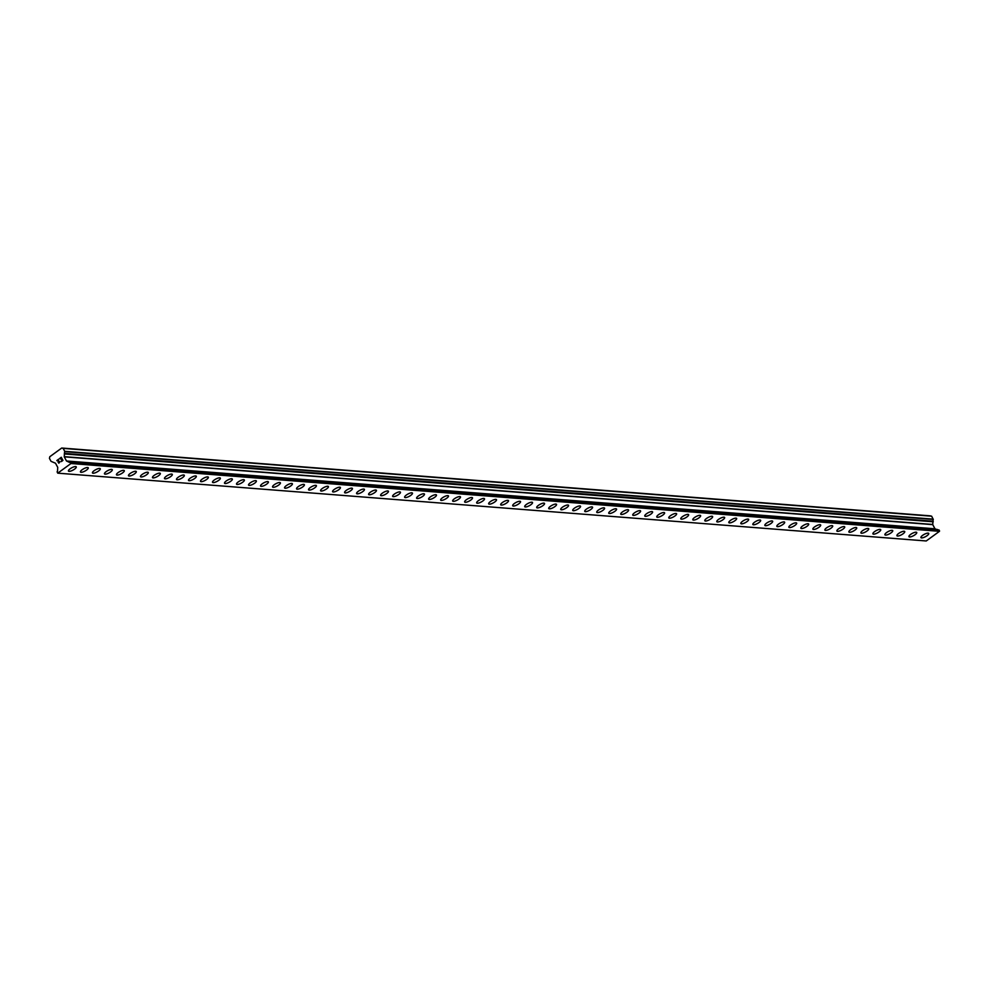 <?xml version="1.0" encoding="UTF-8"?>
<svg xmlns="http://www.w3.org/2000/svg" width="989" height="989" viewBox="0 0 989 989"><rect width="100%" height="100%" fill="white"/><g stroke="black" fill="none" stroke-linecap="round" stroke-linejoin="round"><path stroke-width="1.48" d="M928.733 533.43A4.426 1.31 -28.3 0 1 926.285 536.211A4.426 1.31 -28.3 0 1 921.563 537.917A4.426 1.31 -28.3 0 1 920.944 537.62A4.426 1.31 -28.3 0 1 923.392 534.839A4.426 1.31 -28.3 0 1 928.115 533.133A4.426 1.31 -28.3 0 1 928.733 533.43A4.426 1.31 -28.3 0 1 926.273 536.199A4.426 1.31 -28.3 0 1 921.563 537.905A4.426 1.31 -28.3 0 1 920.944 537.62M916.729 532.49A4.426 1.31 -28.3 0 1 914.281 535.272A4.426 1.31 -28.3 0 1 909.559 536.978A4.426 1.31 -28.3 0 1 908.94 536.681A4.426 1.31 -28.3 0 1 911.388 533.899A4.426 1.31 -28.3 0 1 916.111 532.193A4.426 1.31 -28.3 0 1 916.729 532.49A4.426 1.31 -28.3 0 1 914.269 535.259A4.426 1.31 -28.3 0 1 909.559 536.965A4.426 1.31 -28.3 0 1 908.94 536.681M897.542 536.038A4.426 1.31 -28.3 0 1 896.924 535.741A4.426 1.31 -28.3 0 1 899.384 532.972A4.426 1.31 -28.3 0 1 904.107 531.254A4.426 1.31 -28.3 0 1 904.725 531.55A4.426 1.31 -28.3 0 1 902.265 534.332A4.426 1.31 -28.3 0 1 897.542 536.038M904.725 531.55A4.426 1.31 -28.3 0 1 902.277 534.332A4.426 1.31 -28.3 0 1 897.555 536.038A4.426 1.31 -28.3 0 1 896.924 535.754M892.721 530.611A4.426 1.31 -28.3 0 1 890.261 533.392A4.426 1.31 -28.3 0 1 885.538 535.098A4.426 1.31 -28.3 0 1 884.92 534.802A4.426 1.31 -28.3 0 1 887.368 532.033A4.426 1.31 -28.3 0 1 892.103 530.327A4.426 1.31 -28.3 0 1 892.721 530.611A4.426 1.31 -28.3 0 1 890.261 533.392A4.426 1.31 -28.3 0 1 885.538 535.098A4.426 1.31 -28.3 0 1 884.92 534.814M880.717 529.671A4.426 1.31 -28.3 0 1 878.257 532.453A4.426 1.31 -28.3 0 1 873.534 534.171A4.426 1.31 -28.3 0 1 872.916 533.875A4.426 1.31 -28.3 0 1 875.364 531.093A4.426 1.31 -28.3 0 1 880.086 529.387A4.426 1.31 -28.3 0 1 880.717 529.671A4.426 1.31 -28.3 0 1 878.257 532.453A4.426 1.31 -28.3 0 1 873.534 534.159A4.426 1.31 -28.3 0 1 872.916 533.875M861.53 533.219A4.426 1.31 -28.3 0 1 860.912 532.935A4.426 1.31 -28.3 0 1 863.36 530.153A4.426 1.31 -28.3 0 1 868.082 528.447A4.426 1.31 -28.3 0 1 868.701 528.744A4.426 1.31 -28.3 0 1 866.24 531.513A4.426 1.31 -28.3 0 1 861.53 533.219M868.701 528.744A4.426 1.31 -28.3 0 1 866.253 531.513A4.426 1.31 -28.3 0 1 861.53 533.232A4.426 1.31 -28.3 0 1 860.912 532.935M856.697 527.805A4.426 1.31 -28.3 0 1 854.249 530.586A4.426 1.31 -28.3 0 1 849.526 532.292A4.426 1.31 -28.3 0 1 848.908 531.995A4.426 1.31 -28.3 0 1 851.356 529.214A4.426 1.31 -28.3 0 1 856.078 527.508A4.426 1.31 -28.3 0 1 856.697 527.805A4.426 1.31 -28.3 0 1 854.236 530.574A4.426 1.31 -28.3 0 1 849.514 532.28A4.426 1.31 -28.3 0 1 848.896 531.995M844.693 526.865A4.426 1.31 -28.3 0 1 842.245 529.647A4.426 1.31 -28.3 0 1 837.522 531.353A4.426 1.31 -28.3 0 1 836.892 531.056A4.426 1.31 -28.3 0 1 839.352 528.287A4.426 1.31 -28.3 0 1 844.074 526.568A4.426 1.31 -28.3 0 1 844.693 526.865A4.426 1.31 -28.3 0 1 842.232 529.634A4.426 1.31 -28.3 0 1 837.51 531.34A4.426 1.31 -28.3 0 1 836.892 531.056M832.689 525.925A4.426 1.31 -28.3 0 1 830.228 528.707A4.426 1.31 -28.3 0 1 825.506 530.413A4.426 1.31 -28.3 0 1 824.888 530.116A4.426 1.31 -28.3 0 1 827.336 527.347A4.426 1.31 -28.3 0 1 832.058 525.629A4.426 1.31 -28.3 0 1 832.689 525.925A4.426 1.31 -28.3 0 1 830.228 528.707A4.426 1.31 -28.3 0 1 825.506 530.413A4.426 1.31 -28.3 0 1 824.888 530.129M820.672 524.986A4.426 1.31 -28.3 0 1 818.224 527.767A4.426 1.31 -28.3 0 1 813.502 529.474A4.426 1.31 -28.3 0 1 812.884 529.177A4.426 1.31 -28.3 0 1 815.332 526.408A4.426 1.31 -28.3 0 1 820.054 524.702A4.426 1.31 -28.3 0 1 820.672 524.986A4.426 1.31 -28.3 0 1 818.212 527.767A4.426 1.31 -28.3 0 1 813.502 529.474A4.426 1.31 -28.3 0 1 812.884 529.189M808.668 524.046A4.426 1.31 -28.3 0 1 806.22 526.828A4.426 1.31 -28.3 0 1 801.498 528.546A4.426 1.31 -28.3 0 1 800.88 528.25A4.426 1.31 -28.3 0 1 803.328 525.468A4.426 1.31 -28.3 0 1 808.05 523.762A4.426 1.31 -28.3 0 1 808.668 524.046A4.426 1.31 -28.3 0 1 806.208 526.828A4.426 1.31 -28.3 0 1 801.498 528.534A4.426 1.31 -28.3 0 1 800.867 528.25M789.482 527.594A4.426 1.31 -28.3 0 1 788.863 527.31A4.426 1.31 -28.3 0 1 791.324 524.529A4.426 1.31 -28.3 0 1 796.046 522.822A4.426 1.31 -28.3 0 1 796.664 523.119A4.426 1.31 -28.3 0 1 794.204 525.888A4.426 1.31 -28.3 0 1 789.482 527.594M796.664 523.119A4.426 1.31 -28.3 0 1 794.216 525.888A4.426 1.31 -28.3 0 1 789.494 527.607A4.426 1.31 -28.3 0 1 788.863 527.31M784.66 522.18A4.426 1.31 -28.3 0 1 782.2 524.961A4.426 1.31 -28.3 0 1 777.478 526.667A4.426 1.31 -28.3 0 1 776.86 526.371A4.426 1.31 -28.3 0 1 779.307 523.589A4.426 1.31 -28.3 0 1 784.03 521.883A4.426 1.31 -28.3 0 1 784.66 522.18A4.426 1.31 -28.3 0 1 782.2 524.949A4.426 1.31 -28.3 0 1 777.478 526.655A4.426 1.31 -28.3 0 1 776.86 526.371M772.644 521.24A4.426 1.31 -28.3 0 1 770.196 524.022A4.426 1.31 -28.3 0 1 765.474 525.728A4.426 1.31 -28.3 0 1 764.856 525.431A4.426 1.31 -28.3 0 1 767.303 522.662A4.426 1.31 -28.3 0 1 772.026 520.943A4.426 1.31 -28.3 0 1 772.644 521.24A4.426 1.31 -28.3 0 1 770.184 524.009A4.426 1.31 -28.3 0 1 765.474 525.728A4.426 1.31 -28.3 0 1 764.856 525.431M760.64 520.301A4.426 1.31 -28.3 0 1 758.192 523.082A4.426 1.31 -28.3 0 1 753.47 524.788A4.426 1.31 -28.3 0 1 752.852 524.491A4.426 1.31 -28.3 0 1 755.299 521.722A4.426 1.31 -28.3 0 1 760.022 520.004A4.426 1.31 -28.3 0 1 760.64 520.301A4.426 1.31 -28.3 0 1 758.18 523.082A4.426 1.31 -28.3 0 1 753.47 524.788A4.426 1.31 -28.3 0 1 752.852 524.504M748.636 519.361A4.426 1.31 -28.3 0 1 746.188 522.143A4.426 1.31 -28.3 0 1 741.466 523.849A4.426 1.31 -28.3 0 1 740.835 523.552A4.426 1.31 -28.3 0 1 743.295 520.783A4.426 1.31 -28.3 0 1 748.018 519.077A4.426 1.31 -28.3 0 1 748.636 519.361A4.426 1.31 -28.3 0 1 746.176 522.143A4.426 1.31 -28.3 0 1 741.453 523.849A4.426 1.31 -28.3 0 1 740.835 523.564M736.632 518.421A4.426 1.31 -28.3 0 1 734.172 521.203A4.426 1.31 -28.3 0 1 729.449 522.921A4.426 1.31 -28.3 0 1 728.831 522.625A4.426 1.31 -28.3 0 1 731.291 519.843A4.426 1.31 -28.3 0 1 736.014 518.137A4.426 1.31 -28.3 0 1 736.632 518.421A4.426 1.31 -28.3 0 1 734.172 521.203A4.426 1.31 -28.3 0 1 729.449 522.909A4.426 1.31 -28.3 0 1 728.831 522.625M717.445 521.969A4.426 1.31 -28.3 0 1 716.827 521.685A4.426 1.31 -28.3 0 1 719.275 518.904A4.426 1.31 -28.3 0 1 723.997 517.198A4.426 1.31 -28.3 0 1 724.628 517.494A4.426 1.31 -28.3 0 1 722.168 520.263A4.426 1.31 -28.3 0 1 717.445 521.969M724.628 517.494A4.426 1.31 -28.3 0 1 722.168 520.263A4.426 1.31 -28.3 0 1 717.445 521.982A4.426 1.31 -28.3 0 1 716.827 521.685M712.612 516.555A4.426 1.31 -28.3 0 1 710.164 519.336A4.426 1.31 -28.3 0 1 705.441 521.042A4.426 1.31 -28.3 0 1 704.823 520.746A4.426 1.31 -28.3 0 1 707.271 517.964A4.426 1.31 -28.3 0 1 711.993 516.258A4.426 1.31 -28.3 0 1 712.612 516.555A4.426 1.31 -28.3 0 1 710.151 519.324A4.426 1.31 -28.3 0 1 705.441 521.03A4.426 1.31 -28.3 0 1 704.823 520.746M700.608 515.615A4.426 1.31 -28.3 0 1 698.16 518.397A4.426 1.31 -28.3 0 1 693.437 520.103A4.426 1.31 -28.3 0 1 692.807 519.806A4.426 1.31 -28.3 0 1 695.267 517.037A4.426 1.31 -28.3 0 1 699.989 515.318A4.426 1.31 -28.3 0 1 700.608 515.615A4.426 1.31 -28.3 0 1 698.147 518.384A4.426 1.31 -28.3 0 1 693.437 520.103A4.426 1.31 -28.3 0 1 692.819 519.806M688.604 514.676A4.426 1.31 -28.3 0 1 686.156 517.457A4.426 1.31 -28.3 0 1 681.433 519.163A4.426 1.31 -28.3 0 1 680.803 518.866A4.426 1.31 -28.3 0 1 683.263 516.097A4.426 1.31 -28.3 0 1 687.985 514.379A4.426 1.31 -28.3 0 1 688.604 514.676A4.426 1.31 -28.3 0 1 686.143 517.457A4.426 1.31 -28.3 0 1 681.421 519.163A4.426 1.31 -28.3 0 1 680.803 518.879M676.6 513.736A4.426 1.31 -28.3 0 1 674.139 516.518A4.426 1.31 -28.3 0 1 669.417 518.224A4.426 1.31 -28.3 0 1 668.799 517.927A4.426 1.31 -28.3 0 1 671.247 515.158A4.426 1.31 -28.3 0 1 675.969 513.452A4.426 1.31 -28.3 0 1 676.6 513.736A4.426 1.31 -28.3 0 1 674.139 516.518A4.426 1.31 -28.3 0 1 669.417 518.224A4.426 1.31 -28.3 0 1 668.799 517.939M664.583 512.797A4.426 1.31 -28.3 0 1 662.136 515.578A4.426 1.31 -28.3 0 1 657.413 517.296A4.426 1.31 -28.3 0 1 656.795 517A4.426 1.31 -28.3 0 1 659.243 514.218A4.426 1.31 -28.3 0 1 663.965 512.512A4.426 1.31 -28.3 0 1 664.583 512.797A4.426 1.31 -28.3 0 1 662.123 515.578A4.426 1.31 -28.3 0 1 657.413 517.284A4.426 1.31 -28.3 0 1 656.795 517M645.409 516.345A4.426 1.31 -28.3 0 1 644.779 516.06A4.426 1.31 -28.3 0 1 647.239 513.279A4.426 1.31 -28.3 0 1 651.961 511.573A4.426 1.31 -28.3 0 1 652.579 511.869A4.426 1.31 -28.3 0 1 650.119 514.639A4.426 1.31 -28.3 0 1 645.409 516.345M652.579 511.869A4.426 1.31 -28.3 0 1 650.132 514.639A4.426 1.31 -28.3 0 1 645.409 516.357A4.426 1.31 -28.3 0 1 644.791 516.06M640.575 510.93A4.426 1.31 -28.3 0 1 638.128 513.711A4.426 1.31 -28.3 0 1 633.405 515.417A4.426 1.31 -28.3 0 1 632.775 515.121A4.426 1.31 -28.3 0 1 635.235 512.339A4.426 1.31 -28.3 0 1 639.957 510.633A4.426 1.31 -28.3 0 1 640.575 510.93A4.426 1.31 -28.3 0 1 638.115 513.699A4.426 1.31 -28.3 0 1 633.393 515.405A4.426 1.31 -28.3 0 1 632.775 515.121M628.571 509.99A4.426 1.31 -28.3 0 1 626.111 512.772A4.426 1.31 -28.3 0 1 621.389 514.478A4.426 1.31 -28.3 0 1 620.771 514.181A4.426 1.31 -28.3 0 1 623.218 511.412A4.426 1.31 -28.3 0 1 627.941 509.694A4.426 1.31 -28.3 0 1 628.571 509.99A4.426 1.31 -28.3 0 1 626.111 512.759A4.426 1.31 -28.3 0 1 621.389 514.478A4.426 1.31 -28.3 0 1 620.771 514.181M616.555 509.051A4.426 1.31 -28.3 0 1 614.107 511.832A4.426 1.31 -28.3 0 1 609.385 513.538A4.426 1.31 -28.3 0 1 608.767 513.242A4.426 1.31 -28.3 0 1 611.214 510.472A4.426 1.31 -28.3 0 1 615.937 508.754A4.426 1.31 -28.3 0 1 616.555 509.051A4.426 1.31 -28.3 0 1 614.095 511.832A4.426 1.31 -28.3 0 1 609.385 513.538A4.426 1.31 -28.3 0 1 608.767 513.254M604.551 508.111A4.426 1.31 -28.3 0 1 602.103 510.893A4.426 1.31 -28.3 0 1 597.381 512.599A4.426 1.31 -28.3 0 1 596.763 512.302A4.426 1.31 -28.3 0 1 599.21 509.533A4.426 1.31 -28.3 0 1 603.933 507.827A4.426 1.31 -28.3 0 1 604.551 508.111A4.426 1.31 -28.3 0 1 602.091 510.893A4.426 1.31 -28.3 0 1 597.381 512.599A4.426 1.31 -28.3 0 1 596.763 512.314M592.547 507.172A4.426 1.31 -28.3 0 1 590.099 509.953A4.426 1.31 -28.3 0 1 585.377 511.672A4.426 1.31 -28.3 0 1 584.746 511.375A4.426 1.31 -28.3 0 1 587.206 508.593A4.426 1.31 -28.3 0 1 591.929 506.887A4.426 1.31 -28.3 0 1 592.547 507.172A4.426 1.31 -28.3 0 1 590.087 509.953A4.426 1.31 -28.3 0 1 585.364 511.659A4.426 1.31 -28.3 0 1 584.746 511.375M573.36 510.72A4.426 1.31 -28.3 0 1 572.742 510.435A4.426 1.31 -28.3 0 1 575.202 507.654A4.426 1.31 -28.3 0 1 579.925 505.948A4.426 1.31 -28.3 0 1 580.543 506.244A4.426 1.31 -28.3 0 1 578.083 509.014A4.426 1.31 -28.3 0 1 573.36 510.72M580.543 506.244A4.426 1.31 -28.3 0 1 578.095 509.014A4.426 1.31 -28.3 0 1 573.36 510.732A4.426 1.31 -28.3 0 1 572.742 510.435M568.539 505.305A4.426 1.31 -28.3 0 1 566.079 508.086A4.426 1.31 -28.3 0 1 561.356 509.792A4.426 1.31 -28.3 0 1 560.738 509.496A4.426 1.31 -28.3 0 1 563.186 506.714A4.426 1.31 -28.3 0 1 567.909 505.008A4.426 1.31 -28.3 0 1 568.539 505.305A4.426 1.31 -28.3 0 1 566.079 508.074A4.426 1.31 -28.3 0 1 561.356 509.78A4.426 1.31 -28.3 0 1 560.738 509.496M556.523 504.365A4.426 1.31 -28.3 0 1 554.075 507.147A4.426 1.31 -28.3 0 1 549.352 508.853A4.426 1.31 -28.3 0 1 548.734 508.556A4.426 1.31 -28.3 0 1 551.182 505.787A4.426 1.31 -28.3 0 1 555.905 504.069A4.426 1.31 -28.3 0 1 556.523 504.365A4.426 1.31 -28.3 0 1 554.063 507.147A4.426 1.31 -28.3 0 1 549.352 508.853A4.426 1.31 -28.3 0 1 548.734 508.556M544.519 503.426A4.426 1.31 -28.3 0 1 542.071 506.207A4.426 1.31 -28.3 0 1 537.348 507.913A4.426 1.31 -28.3 0 1 536.718 507.617A4.426 1.31 -28.3 0 1 539.178 504.847A4.426 1.31 -28.3 0 1 543.901 503.129A4.426 1.31 -28.3 0 1 544.519 503.426A4.426 1.31 -28.3 0 1 542.059 506.207A4.426 1.31 -28.3 0 1 537.348 507.913A4.426 1.31 -28.3 0 1 536.73 507.629M532.515 502.486A4.426 1.31 -28.3 0 1 530.067 505.268A4.426 1.31 -28.3 0 1 525.344 506.974A4.426 1.31 -28.3 0 1 524.714 506.677A4.426 1.31 -28.3 0 1 527.174 503.908A4.426 1.31 -28.3 0 1 531.897 502.202A4.426 1.31 -28.3 0 1 532.515 502.486A4.426 1.31 -28.3 0 1 530.055 505.268A4.426 1.31 -28.3 0 1 525.332 506.974A4.426 1.31 -28.3 0 1 524.714 506.689M520.511 501.547A4.426 1.31 -28.3 0 1 518.051 504.328A4.426 1.31 -28.3 0 1 513.328 506.047A4.426 1.31 -28.3 0 1 512.71 505.75A4.426 1.31 -28.3 0 1 515.158 502.968A4.426 1.31 -28.3 0 1 519.88 501.262A4.426 1.31 -28.3 0 1 520.511 501.547A4.426 1.31 -28.3 0 1 518.051 504.328A4.426 1.31 -28.3 0 1 513.328 506.034A4.426 1.31 -28.3 0 1 512.71 505.75M501.324 505.095A4.426 1.31 -28.3 0 1 500.706 504.81A4.426 1.31 -28.3 0 1 503.154 502.029A4.426 1.31 -28.3 0 1 507.876 500.323A4.426 1.31 -28.3 0 1 508.494 500.619A4.426 1.31 -28.3 0 1 506.034 503.389A4.426 1.31 -28.3 0 1 501.324 505.095M508.494 500.619A4.426 1.31 -28.3 0 1 506.047 503.389A4.426 1.31 -28.3 0 1 501.324 505.107A4.426 1.31 -28.3 0 1 500.706 504.81M496.49 499.68A4.426 1.31 -28.3 0 1 494.043 502.461A4.426 1.31 -28.3 0 1 489.32 504.167A4.426 1.31 -28.3 0 1 488.69 503.871A4.426 1.31 -28.3 0 1 491.15 501.089A4.426 1.31 -28.3 0 1 495.872 499.383A4.426 1.31 -28.3 0 1 496.49 499.68A4.426 1.31 -28.3 0 1 494.03 502.449A4.426 1.31 -28.3 0 1 489.32 504.155A4.426 1.31 -28.3 0 1 488.702 503.871M484.486 498.74A4.426 1.31 -28.3 0 1 482.039 501.522A4.426 1.31 -28.3 0 1 477.316 503.228A4.426 1.31 -28.3 0 1 476.686 502.931A4.426 1.31 -28.3 0 1 479.146 500.162A4.426 1.31 -28.3 0 1 483.868 498.444A4.426 1.31 -28.3 0 1 484.486 498.74A4.426 1.31 -28.3 0 1 482.026 501.522A4.426 1.31 -28.3 0 1 477.304 503.228A4.426 1.31 -28.3 0 1 476.686 502.931M472.482 497.801A4.426 1.31 -28.3 0 1 470.022 500.582A4.426 1.31 -28.3 0 1 465.3 502.288A4.426 1.31 -28.3 0 1 464.682 501.992A4.426 1.31 -28.3 0 1 467.129 499.222A4.426 1.31 -28.3 0 1 471.852 497.504A4.426 1.31 -28.3 0 1 472.482 497.801A4.426 1.31 -28.3 0 1 470.022 500.582A4.426 1.31 -28.3 0 1 465.3 502.288A4.426 1.31 -28.3 0 1 464.682 502.004M460.466 496.861A4.426 1.31 -28.3 0 1 458.018 499.643A4.426 1.31 -28.3 0 1 453.296 501.349A4.426 1.31 -28.3 0 1 452.678 501.052A4.426 1.31 -28.3 0 1 455.125 498.283A4.426 1.31 -28.3 0 1 459.848 496.577A4.426 1.31 -28.3 0 1 460.466 496.861A4.426 1.31 -28.3 0 1 458.006 499.643A4.426 1.31 -28.3 0 1 453.296 501.349A4.426 1.31 -28.3 0 1 452.678 501.064M448.462 495.922A4.426 1.31 -28.3 0 1 446.014 498.703A4.426 1.31 -28.3 0 1 441.292 500.422A4.426 1.31 -28.3 0 1 440.674 500.125A4.426 1.31 -28.3 0 1 443.121 497.343A4.426 1.31 -28.3 0 1 447.844 495.637A4.426 1.31 -28.3 0 1 448.462 495.922A4.426 1.31 -28.3 0 1 446.002 498.703A4.426 1.31 -28.3 0 1 441.292 500.409A4.426 1.31 -28.3 0 1 440.674 500.125M429.275 499.47A4.426 1.31 -28.3 0 1 428.657 499.185A4.426 1.31 -28.3 0 1 431.117 496.404A4.426 1.31 -28.3 0 1 435.84 494.698A4.426 1.31 -28.3 0 1 436.458 494.995A4.426 1.31 -28.3 0 1 433.998 497.764A4.426 1.31 -28.3 0 1 429.275 499.47M436.458 494.995A4.426 1.31 -28.3 0 1 434.01 497.764A4.426 1.31 -28.3 0 1 429.288 499.482A4.426 1.31 -28.3 0 1 428.657 499.185M424.454 494.055A4.426 1.31 -28.3 0 1 422.006 496.837A4.426 1.31 -28.3 0 1 417.271 498.543A4.426 1.31 -28.3 0 1 416.653 498.246A4.426 1.31 -28.3 0 1 419.113 495.464A4.426 1.31 -28.3 0 1 423.836 493.758A4.426 1.31 -28.3 0 1 424.454 494.055A4.426 1.31 -28.3 0 1 421.994 496.824A4.426 1.31 -28.3 0 1 417.271 498.53A4.426 1.31 -28.3 0 1 416.653 498.246M412.438 493.115A4.426 1.31 -28.3 0 1 409.99 495.897A4.426 1.31 -28.3 0 1 405.267 497.603A4.426 1.31 -28.3 0 1 404.649 497.306A4.426 1.31 -28.3 0 1 407.097 494.537A4.426 1.31 -28.3 0 1 411.82 492.819A4.426 1.31 -28.3 0 1 412.45 493.115A4.426 1.31 -28.3 0 1 409.99 495.897A4.426 1.31 -28.3 0 1 405.267 497.603A4.426 1.31 -28.3 0 1 404.649 497.306M400.434 492.176A4.426 1.31 -28.3 0 1 397.986 494.957A4.426 1.31 -28.3 0 1 393.263 496.663A4.426 1.31 -28.3 0 1 392.645 496.367A4.426 1.31 -28.3 0 1 395.093 493.598A4.426 1.31 -28.3 0 1 399.816 491.879A4.426 1.31 -28.3 0 1 400.434 492.176A4.426 1.31 -28.3 0 1 397.974 494.957A4.426 1.31 -28.3 0 1 393.263 496.663A4.426 1.31 -28.3 0 1 392.645 496.379M388.43 491.236A4.426 1.31 -28.3 0 1 385.982 494.018A4.426 1.31 -28.3 0 1 381.26 495.724A4.426 1.31 -28.3 0 1 380.629 495.44A4.426 1.31 -28.3 0 1 383.089 492.658A4.426 1.31 -28.3 0 1 387.812 490.952A4.426 1.31 -28.3 0 1 388.43 491.236A4.426 1.31 -28.3 0 1 385.97 494.018A4.426 1.31 -28.3 0 1 381.26 495.724A4.426 1.31 -28.3 0 1 380.641 495.44M376.426 490.297A4.426 1.31 -28.3 0 1 373.978 493.078A4.426 1.31 -28.3 0 1 369.256 494.797A4.426 1.31 -28.3 0 1 368.625 494.5A4.426 1.31 -28.3 0 1 371.085 491.718A4.426 1.31 -28.3 0 1 375.808 490.012A4.426 1.31 -28.3 0 1 376.426 490.297A4.426 1.31 -28.3 0 1 373.966 493.078A4.426 1.31 -28.3 0 1 369.243 494.784A4.426 1.31 -28.3 0 1 368.625 494.5M364.409 489.357A4.426 1.31 -28.3 0 1 361.962 492.139A4.426 1.31 -28.3 0 1 357.239 493.845A4.426 1.31 -28.3 0 1 356.621 493.56A4.426 1.31 -28.3 0 1 359.069 490.779A4.426 1.31 -28.3 0 1 363.791 489.073A4.426 1.31 -28.3 0 1 364.422 489.37A4.426 1.31 -28.3 0 1 361.962 492.139A4.426 1.31 -28.3 0 1 357.239 493.857A4.426 1.31 -28.3 0 1 356.621 493.56M352.405 488.43A4.426 1.31 -28.3 0 1 349.958 491.212A4.426 1.31 -28.3 0 1 345.235 492.918A4.426 1.31 -28.3 0 1 344.617 492.621A4.426 1.31 -28.3 0 1 347.065 489.839A4.426 1.31 -28.3 0 1 351.787 488.133A4.426 1.31 -28.3 0 1 352.405 488.43A4.426 1.31 -28.3 0 1 349.945 491.199A4.426 1.31 -28.3 0 1 345.235 492.905A4.426 1.31 -28.3 0 1 344.617 492.621M340.401 487.49A4.426 1.31 -28.3 0 1 337.954 490.272A4.426 1.31 -28.3 0 1 333.231 491.978A4.426 1.31 -28.3 0 1 332.601 491.681A4.426 1.31 -28.3 0 1 335.061 488.912A4.426 1.31 -28.3 0 1 339.783 487.194A4.426 1.31 -28.3 0 1 340.401 487.49A4.426 1.31 -28.3 0 1 337.941 490.272A4.426 1.31 -28.3 0 1 333.231 491.978A4.426 1.31 -28.3 0 1 332.613 491.681M328.397 486.551A4.426 1.31 -28.3 0 1 325.95 489.332A4.426 1.31 -28.3 0 1 321.227 491.038A4.426 1.31 -28.3 0 1 320.597 490.742A4.426 1.31 -28.3 0 1 323.057 487.973A4.426 1.31 -28.3 0 1 327.779 486.254A4.426 1.31 -28.3 0 1 328.397 486.551A4.426 1.31 -28.3 0 1 325.937 489.332A4.426 1.31 -28.3 0 1 321.215 491.038A4.426 1.31 -28.3 0 1 320.597 490.754M316.393 485.611A4.426 1.31 -28.3 0 1 313.933 488.393A4.426 1.31 -28.3 0 1 309.211 490.099A4.426 1.31 -28.3 0 1 308.593 489.815A4.426 1.31 -28.3 0 1 311.041 487.033A4.426 1.31 -28.3 0 1 315.763 485.327A4.426 1.31 -28.3 0 1 316.393 485.611A4.426 1.31 -28.3 0 1 313.933 488.393A4.426 1.31 -28.3 0 1 309.211 490.099A4.426 1.31 -28.3 0 1 308.593 489.815M304.377 484.672A4.426 1.31 -28.3 0 1 301.929 487.453A4.426 1.31 -28.3 0 1 297.207 489.172A4.426 1.31 -28.3 0 1 296.589 488.875A4.426 1.31 -28.3 0 1 299.037 486.094A4.426 1.31 -28.3 0 1 303.759 484.387A4.426 1.31 -28.3 0 1 304.377 484.672A4.426 1.31 -28.3 0 1 301.917 487.453A4.426 1.31 -28.3 0 1 297.207 489.159A4.426 1.31 -28.3 0 1 296.589 488.875M285.203 488.22A4.426 1.31 -28.3 0 1 284.585 487.936A4.426 1.31 -28.3 0 1 287.033 485.154A4.426 1.31 -28.3 0 1 291.755 483.448A4.426 1.31 -28.3 0 1 292.373 483.745A4.426 1.31 -28.3 0 1 289.913 486.514A4.426 1.31 -28.3 0 1 285.203 488.22M292.373 483.745A4.426 1.31 -28.3 0 1 289.925 486.514A4.426 1.31 -28.3 0 1 285.203 488.232A4.426 1.31 -28.3 0 1 284.585 487.936M280.369 482.805A4.426 1.31 -28.3 0 1 277.921 485.587A4.426 1.31 -28.3 0 1 273.199 487.293A4.426 1.31 -28.3 0 1 272.568 486.996A4.426 1.31 -28.3 0 1 275.029 484.214A4.426 1.31 -28.3 0 1 279.751 482.508A4.426 1.31 -28.3 0 1 280.369 482.805A4.426 1.31 -28.3 0 1 277.909 485.574A4.426 1.31 -28.3 0 1 273.187 487.28A4.426 1.31 -28.3 0 1 272.568 486.996M261.183 486.353A4.426 1.31 -28.3 0 1 260.564 486.056A4.426 1.31 -28.3 0 1 263.025 483.287A4.426 1.31 -28.3 0 1 267.747 481.569A4.426 1.31 -28.3 0 1 268.365 481.866A4.426 1.31 -28.3 0 1 265.905 484.647A4.426 1.31 -28.3 0 1 261.183 486.353M268.365 481.866A4.426 1.31 -28.3 0 1 265.917 484.647A4.426 1.31 -28.3 0 1 261.195 486.353A4.426 1.31 -28.3 0 1 260.564 486.056M256.361 480.926A4.426 1.31 -28.3 0 1 253.901 483.708A4.426 1.31 -28.3 0 1 249.179 485.414A4.426 1.31 -28.3 0 1 248.56 485.117A4.426 1.31 -28.3 0 1 251.008 482.348A4.426 1.31 -28.3 0 1 255.731 480.629A4.426 1.31 -28.3 0 1 256.361 480.926A4.426 1.31 -28.3 0 1 253.901 483.708A4.426 1.31 -28.3 0 1 249.179 485.414A4.426 1.31 -28.3 0 1 248.56 485.129M244.345 479.986A4.426 1.31 -28.3 0 1 241.897 482.768A4.426 1.31 -28.3 0 1 237.175 484.474A4.426 1.31 -28.3 0 1 236.556 484.19A4.426 1.31 -28.3 0 1 239.004 481.408A4.426 1.31 -28.3 0 1 243.727 479.702A4.426 1.31 -28.3 0 1 244.345 479.986A4.426 1.31 -28.3 0 1 241.885 482.768A4.426 1.31 -28.3 0 1 237.175 484.474A4.426 1.31 -28.3 0 1 236.556 484.19M232.341 479.047A4.426 1.31 -28.3 0 1 229.893 481.828A4.426 1.31 -28.3 0 1 225.171 483.547A4.426 1.31 -28.3 0 1 224.54 483.25A4.426 1.31 -28.3 0 1 227 480.469A4.426 1.31 -28.3 0 1 231.723 478.763A4.426 1.31 -28.3 0 1 232.341 479.047A4.426 1.31 -28.3 0 1 229.881 481.828A4.426 1.31 -28.3 0 1 225.171 483.534A4.426 1.31 -28.3 0 1 224.552 483.25M213.154 482.595A4.426 1.31 -28.3 0 1 212.536 482.311A4.426 1.31 -28.3 0 1 214.996 479.529A4.426 1.31 -28.3 0 1 219.719 477.823A4.426 1.31 -28.3 0 1 220.337 478.12A4.426 1.31 -28.3 0 1 217.877 480.889A4.426 1.31 -28.3 0 1 213.154 482.595M220.337 478.12A4.426 1.31 -28.3 0 1 217.889 480.901A4.426 1.31 -28.3 0 1 213.167 482.607A4.426 1.31 -28.3 0 1 212.536 482.311M208.333 477.18A4.426 1.31 -28.3 0 1 205.873 479.962A4.426 1.31 -28.3 0 1 201.15 481.668A4.426 1.31 -28.3 0 1 200.532 481.371A4.426 1.31 -28.3 0 1 202.98 478.589A4.426 1.31 -28.3 0 1 207.702 476.883A4.426 1.31 -28.3 0 1 208.333 477.18A4.426 1.31 -28.3 0 1 205.873 479.949A4.426 1.31 -28.3 0 1 201.15 481.655A4.426 1.31 -28.3 0 1 200.532 481.371M196.317 476.241A4.426 1.31 -28.3 0 1 193.869 479.022A4.426 1.31 -28.3 0 1 189.146 480.728A4.426 1.31 -28.3 0 1 188.528 480.431A4.426 1.31 -28.3 0 1 190.976 477.662A4.426 1.31 -28.3 0 1 195.698 475.944A4.426 1.31 -28.3 0 1 196.317 476.241A4.426 1.31 -28.3 0 1 193.856 479.022A4.426 1.31 -28.3 0 1 189.146 480.728A4.426 1.31 -28.3 0 1 188.528 480.431M184.313 475.301A4.426 1.31 -28.3 0 1 181.865 478.083A4.426 1.31 -28.3 0 1 177.142 479.789A4.426 1.31 -28.3 0 1 176.512 479.492A4.426 1.31 -28.3 0 1 178.972 476.723A4.426 1.31 -28.3 0 1 183.694 475.004A4.426 1.31 -28.3 0 1 184.313 475.301A4.426 1.31 -28.3 0 1 181.852 478.083A4.426 1.31 -28.3 0 1 177.142 479.789A4.426 1.31 -28.3 0 1 176.524 479.504M165.126 478.849A4.426 1.31 -28.3 0 1 164.508 478.565A4.426 1.31 -28.3 0 1 166.968 475.783A4.426 1.31 -28.3 0 1 171.69 474.077A4.426 1.31 -28.3 0 1 172.309 474.361A4.426 1.31 -28.3 0 1 169.848 477.143A4.426 1.31 -28.3 0 1 165.126 478.849M172.309 474.361A4.426 1.31 -28.3 0 1 169.861 477.143A4.426 1.31 -28.3 0 1 165.138 478.849A4.426 1.31 -28.3 0 1 164.508 478.565M160.305 473.422A4.426 1.31 -28.3 0 1 157.844 476.204A4.426 1.31 -28.3 0 1 153.122 477.922A4.426 1.31 -28.3 0 1 152.504 477.625A4.426 1.31 -28.3 0 1 154.952 474.844A4.426 1.31 -28.3 0 1 159.674 473.138A4.426 1.31 -28.3 0 1 160.305 473.422A4.426 1.31 -28.3 0 1 157.844 476.204A4.426 1.31 -28.3 0 1 153.122 477.91A4.426 1.31 -28.3 0 1 152.504 477.625M141.118 476.97A4.426 1.31 -28.3 0 1 140.5 476.686A4.426 1.31 -28.3 0 1 142.948 473.904A4.426 1.31 -28.3 0 1 147.67 472.198A4.426 1.31 -28.3 0 1 148.288 472.495A4.426 1.31 -28.3 0 1 145.828 475.264A4.426 1.31 -28.3 0 1 141.118 476.97M148.288 472.495A4.426 1.31 -28.3 0 1 145.84 475.276A4.426 1.31 -28.3 0 1 141.118 476.982A4.426 1.31 -28.3 0 1 140.5 476.686M136.284 471.555A4.426 1.31 -28.3 0 1 133.836 474.337A4.426 1.31 -28.3 0 1 129.114 476.043A4.426 1.31 -28.3 0 1 128.496 475.746A4.426 1.31 -28.3 0 1 130.944 472.965A4.426 1.31 -28.3 0 1 135.666 471.259A4.426 1.31 -28.3 0 1 136.284 471.555A4.426 1.31 -28.3 0 1 133.824 474.324A4.426 1.31 -28.3 0 1 129.114 476.03A4.426 1.31 -28.3 0 1 128.496 475.746M117.098 475.103A4.426 1.31 -28.3 0 1 116.479 474.807A4.426 1.31 -28.3 0 1 118.94 472.037A4.426 1.31 -28.3 0 1 123.662 470.319A4.426 1.31 -28.3 0 1 124.28 470.616A4.426 1.31 -28.3 0 1 121.82 473.397A4.426 1.31 -28.3 0 1 117.098 475.103M124.28 470.616A4.426 1.31 -28.3 0 1 121.832 473.397A4.426 1.31 -28.3 0 1 117.11 475.103A4.426 1.31 -28.3 0 1 116.479 474.807M112.276 469.676A4.426 1.31 -28.3 0 1 109.828 472.458A4.426 1.31 -28.3 0 1 105.106 474.164A4.426 1.31 -28.3 0 1 104.475 473.867A4.426 1.31 -28.3 0 1 106.936 471.098A4.426 1.31 -28.3 0 1 111.658 469.379A4.426 1.31 -28.3 0 1 112.276 469.676A4.426 1.31 -28.3 0 1 109.816 472.458A4.426 1.31 -28.3 0 1 105.094 474.164A4.426 1.31 -28.3 0 1 104.475 473.879M100.272 468.737A4.426 1.31 -28.3 0 1 97.812 471.518A4.426 1.31 -28.3 0 1 93.09 473.237A4.426 1.31 -28.3 0 1 92.472 472.94A4.426 1.31 -28.3 0 1 94.919 470.158A4.426 1.31 -28.3 0 1 99.642 468.452A4.426 1.31 -28.3 0 1 100.272 468.737A4.426 1.31 -28.3 0 1 97.812 471.518A4.426 1.31 -28.3 0 1 93.09 473.224A4.426 1.31 -28.3 0 1 92.472 472.94M88.256 467.809A4.426 1.31 -28.3 0 1 85.808 470.579A4.426 1.31 -28.3 0 1 81.086 472.297A4.426 1.31 -28.3 0 1 80.468 472A4.426 1.31 -28.3 0 1 82.915 469.219A4.426 1.31 -28.3 0 1 87.638 467.513A4.426 1.31 -28.3 0 1 88.256 467.809A4.426 1.31 -28.3 0 1 85.796 470.579A4.426 1.31 -28.3 0 1 81.086 472.285A4.426 1.31 -28.3 0 1 80.468 472M76.252 466.87A4.426 1.31 -28.3 0 1 73.804 469.651A4.426 1.31 -28.3 0 1 69.082 471.357A4.426 1.31 -28.3 0 1 68.464 471.061A4.426 1.31 -28.3 0 1 70.911 468.279A4.426 1.31 -28.3 0 1 75.634 466.573A4.426 1.31 -28.3 0 1 76.252 466.87A4.426 1.31 -28.3 0 1 73.792 469.639A4.426 1.31 -28.3 0 1 69.082 471.345A4.426 1.31 -28.3 0 1 68.451 471.061M62.666 460.33L61.986 459.081L62.666 460.33L61.244 461.369L62.666 460.33M61.986 459.081L61.219 459.65L61.986 459.081M61.108 459.44L61.874 458.871L61.108 459.44M61.874 458.871L61.194 457.623L61.874 458.871M61.194 457.623L59.785 458.661L61.207 457.623M61.269 457.277L59.674 458.451L61.269 457.277L62.95 460.404L61.355 461.579M59.834 461.591L58.846 463.198M58.128 462.234L58.203 461.369L58.128 462.234M58.203 461.369L58.462 459.625L58.203 461.369M58.462 459.625L56.954 460.726L58.462 459.625M58.734 459.131L56.843 460.515L58.734 459.131L58.363 462.518L59.76 462.259L58.512 462.79M64.409 453.395L64.26 456.831L66.486 460.985L69.465 462.382A1.088 0.94 94.5 0 0 70.182 462.234L70.961 463.52L57.733 473.162L57.09 471.79A1.088 0.94 94.5 0 0 57.523 471.11L57.733 467.377L55.495 463.223L51.032 461.331L49.45 458.389L49.796 456.72L61.714 448.029L63.148 448.388L64.73 451.33L64.409 453.395L932.899 521.203L933.27 519.435L931.65 516.196L930.204 515.838L61.714 448.029M937.56 529.844L934.988 528.794L932.751 524.64L932.899 521.203M57.733 473.162L926.236 540.971L939.463 531.328L938.92 529.943L70.578 462.209M70.961 463.52L939.463 531.328M71.06 463.075L939.55 530.883M63.148 448.388L931.65 516.196M70.639 462.283L939.13 530.092M69.218 462.32L69.91 462.382M69.057 462.036L938.92 529.943M69.082 461.962L937.572 529.77M68.921 461.665L937.411 529.474M66.622 461.084L935.112 528.905M66.486 460.985L934.988 528.794M64.26 456.831L932.751 524.64M64.236 456.658L932.726 524.467M64.779 453.988L933.282 521.796M64.631 453.704L933.121 521.512M64.557 453.679L933.06 521.487M64.779 451.627L933.27 519.435M64.73 451.33L933.233 519.138"/></g></svg>
